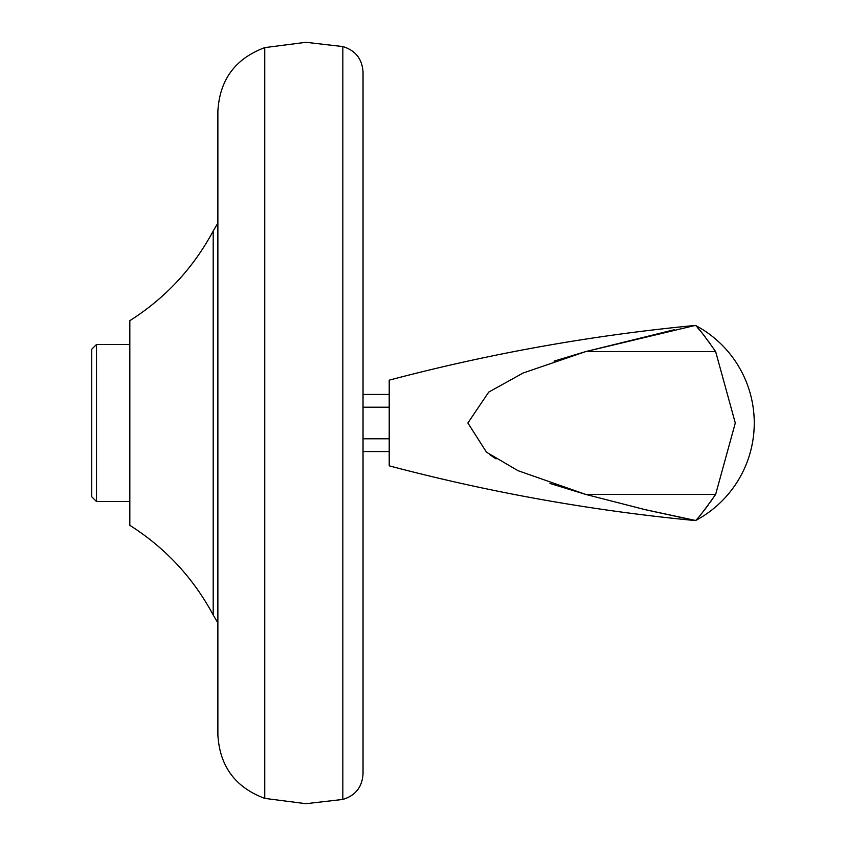 <?xml version="1.0" encoding="UTF-8"?>
<svg xmlns="http://www.w3.org/2000/svg" width="846" height="846" viewBox="0 0 846 846"><rect width="100%" height="100%" fill="white"/><g stroke="black" fill="none" stroke-linecap="round" stroke-linejoin="round"><path stroke-width="1.27" d="M129.829 501.53L129.829 344.47L96.507 344.47L91.749 349.229L91.749 496.771L96.507 501.53L129.829 501.53L129.829 525.324L129.829 320.676C165.435 298.056 193.216 268.182 213.192 231.021L217.877 223.111M129.829 525.324C165.435 547.944 193.216 577.818 213.192 614.979L213.192 231.021M264.766 423L264.766 47.619C235.262 58.607 219.632 79.82 217.877 111.26L217.877 734.74C219.632 766.18 235.262 787.393 264.766 798.381L264.766 423M363.029 773.984L363.029 72.016C362.162 58.871 355.436 50.39 342.831 46.562L342.831 799.438C355.436 795.61 362.162 787.129 363.029 773.984M363.029 377.781L363.029 468.219M96.507 501.53L96.507 344.47M363.029 451.553L389.213 451.553M389.213 394.448L363.029 394.448M389.213 438.788L363.029 438.788M363.029 407.212L389.213 407.212M554.067 361.136L585.654 351.608L523.177 372.991L488.745 392.089L467.87 423L486.513 452.219L517.964 470.662L585.654 494.392L644.938 509.609L695.232 520.565C591.735 510.667 489.728 492.425 389.213 465.839L389.213 380.161C489.728 353.575 591.735 335.333 695.232 325.435L585.654 351.608L674.315 329.739M549.953 483.457L585.654 494.392L715.642 494.392C704.961 509.535 698.288 518.238 695.613 520.48L644.197 509.429M496.063 458.892L489.982 454.81M715.642 494.392L735.29 423L715.642 351.608C704.919 336.391 698.246 327.698 695.613 325.52L695.624 325.541M715.557 494.519L710.354 502.101M708.483 504.671L705.035 509.26M703.576 511.111L700.594 514.78M697.464 327.582L700.594 331.22M703.576 334.889L705.035 336.74M708.483 341.329L710.354 343.899M695.232 325.435L695.613 325.477A110.414 110.414 0 0 1 695.613 520.523M585.654 351.608L715.642 351.608M264.766 798.381L305.924 803.7L342.831 799.438M264.766 47.619L305.924 42.3L342.831 46.562M213.192 614.979L217.877 622.889"/></g></svg>
